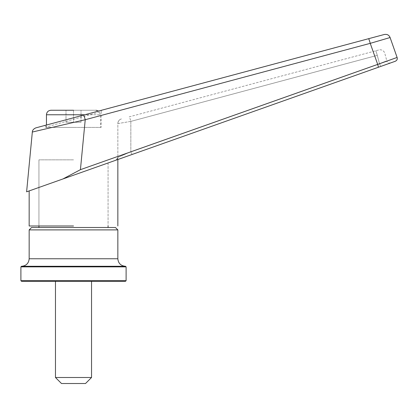 <?xml version="1.0" encoding="UTF-8"?>
<svg xmlns="http://www.w3.org/2000/svg" width="418" height="418" viewBox="0 0 418 418"><rect width="100%" height="100%" fill="white"/><g stroke="black" fill="none" stroke-linecap="round" stroke-linejoin="round"><path stroke-width="0.31" stroke-dasharray="2.09 1.57" d="M21.804 266.271L125.212 266.271M115.441 227.491L31.569 227.491M73.505 159.854L38.937 159.854L73.505 159.854M117.845 229.895L29.166 229.895M126.111 266.872L20.9 266.872M126.111 280.697L20.9 280.697M125.51 281.298L21.501 281.298M91.542 377.496L55.469 377.496M85.533 383.51L61.483 383.51M73.505 281.298L55.469 281.298L73.505 281.298M390.715 62.893A3.004 3.004 0 0 1 386.807 60.835L379.497 63.651L386.807 60.835L384.8 53.342A4.812 4.812 0 0 0 378.907 49.941L375.646 50.818L378.907 49.941M73.505 110.253L50.959 110.253L96.051 110.253L65.992 110.253L81.024 110.253L73.505 110.253L73.505 122.281L73.505 110.253M101.161 127.391L45.849 127.391L101.161 127.391L101.161 111.512L45.849 127.14L101.161 111.512A1.505 1.505 0 0 1 102.274 110.059L43.958 125.687L98.601 111.047L100.56 114.762L84.723 114.762M73.505 225.986L29.166 225.986L73.505 225.986M38.937 187.463L132.078 154.477L130.834 151.708L129.873 152.136L130.834 151.708L132.078 154.477M130.834 121.392L117.845 123.587L117.845 157.393L117.845 123.587L130.834 121.392A4.812 0.397 -105 0 0 129.204 116.852L375.646 50.818L129.204 116.852A4.812 0.397 -105 0 1 130.834 121.392L130.834 151.708L130.834 121.392L377.276 55.359A4.812 0.397 75 0 0 375.646 50.818A4.812 0.397 -105 0 1 377.276 55.359L130.834 121.392M390.093 37.536L370.238 43.352A4.812 0.408 75 0 0 368.571 38.707L384.304 34.49M45.849 127.391L45.849 127.14A1.505 1.505 0 0 0 43.958 125.687L102.274 110.059M390.997 59.669L377.694 64.403L370.238 43.352L85.23 119.72A4.812 0.408 75 0 0 83.563 115.075M108.074 162.978L108.074 225.986L108.074 162.978L62.893 178.977L80.423 169.677L85.23 119.72L47.239 128.551M46.471 128.728L40.619 130.092M40.3 130.165L35.906 131.195M35.723 131.236L33.127 131.848M33.012 131.874L32.332 132.036A4.812 4.807 75 0 1 35.885 127.851M397.1 57.449L391.123 59.622M62.893 178.977L26.611 191.825L26.611 191.418M73.505 127.391L46.45 127.391L73.505 127.391M395.256 61.279L378.431 67.241L377.694 64.403L80.423 169.677M117.845 159.519L117.845 157.393L117.845 159.519M117.845 157.393L129.873 152.136L117.845 157.393L115.843 160.225L117.845 157.393M379.497 63.651L380.746 66.42L379.497 63.651L377.276 55.359L379.497 63.651L130.834 151.708L379.497 63.651M117.845 123.587A4.812 4.812 0 0 1 121.413 118.937A4.812 4.812 0 0 0 117.845 123.587A4.812 4.812 0 0 1 121.413 118.937A4.812 4.812 0 0 0 117.845 123.587M65.992 122.281L73.505 122.281L65.992 122.281L65.992 110.253L65.992 122.281M81.024 122.281L73.505 122.281L81.024 122.281L81.024 110.253L81.024 122.281M117.845 258.758L29.166 258.758M46.45 114.762L100.56 114.762L100.56 127.391M117.871 157.387A3.004 2.999 70.5 0 1 115.87 160.219M121.434 118.931A4.812 4.791 -105 0 0 117.886 123.571M38.937 225.986L38.937 159.854L38.937 225.986M46.45 127.391L46.45 125.019"/><path stroke-width="0.63" d="M126.111 266.872L125.51 266.271L21.501 266.271L20.9 266.872L126.111 266.872L126.111 280.697L20.9 280.697L20.9 266.872M117.845 229.895L29.166 229.895L31.569 227.491L115.441 227.491L117.845 229.895L117.845 258.758C118.294 263.319 120.797 265.822 125.363 266.271M20.9 280.697L21.501 281.298L125.51 281.298L126.111 280.697M91.542 377.496L85.533 383.51L61.483 383.51L55.469 377.496L91.542 377.496L91.542 281.298M73.505 110.253L50.959 110.253L73.505 110.253M96.051 110.253L98.601 111.047L368.571 38.707L35.875 127.856C33.513 128.927 32.332 130.322 32.332 132.036L26.611 191.825L378.431 67.241L73.505 175.22M73.505 225.986L29.166 225.986L73.505 225.986M35.875 127.856L43.958 125.687M390.093 37.536C389.033 35.044 387.105 34.025 384.304 34.49L368.571 38.707A4.812 0.408 -105 0 1 370.238 43.352L390.093 37.536L397.1 57.449C397.612 59.137 397.001 60.411 395.256 61.279L378.431 67.241L377.694 64.403L397.1 57.449M47.239 128.551L46.471 128.728M40.619 130.092L40.3 130.165M32.332 132.036L85.23 119.72A4.812 0.408 -105 0 0 83.563 115.075M62.893 178.977L80.423 169.677L85.23 119.72L370.238 43.352L377.694 64.403L80.423 169.677M115.843 160.225L108.074 162.978M132.078 154.477L390.715 62.893L117.845 159.519L117.845 225.986M29.166 225.986L29.166 190.921L38.937 187.463M29.166 229.895L29.166 258.758L117.845 258.758M84.723 114.762L46.45 114.762C46.722 112.029 48.227 110.524 50.959 110.253M108.074 227.491L108.074 225.986M38.937 227.491L38.937 225.986M29.166 258.758C28.722 263.319 26.214 265.822 21.652 266.271M55.469 377.496L55.469 281.298M46.45 125.019L46.45 114.762"/></g></svg>
